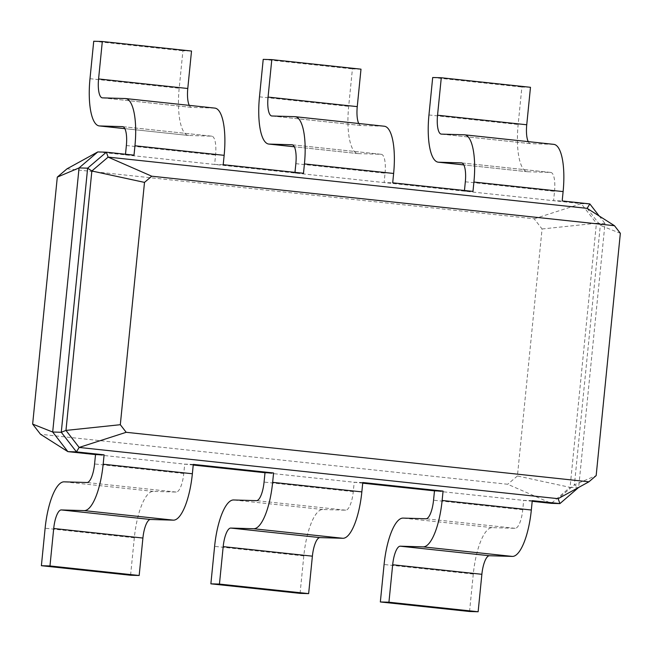 <?xml version="1.0" encoding="UTF-8"?>
<svg xmlns="http://www.w3.org/2000/svg" width="653" height="653" viewBox="0 0 653 653"><rect width="100%" height="100%" fill="white"/><g stroke="black" fill="none" stroke-linecap="round" stroke-linejoin="round"><path stroke-width="0.49" stroke-dasharray="3.27 2.45" d="M67.022 168.817L534.195 218.796L542.072 228.974L517.421 475.972L570.061 487.367L551.336 503.349L507.699 484.265L40.527 434.286M542.072 228.974L596.418 223.269L570.061 487.367L578.64 487.628L574.411 484.804L558.152 498.68M517.421 475.972L507.699 484.265M534.195 218.796L581.243 203.663L596.418 223.269L605.005 223.522L578.664 487.424M193.231 465.042L95.518 454.586M362.717 483.171L264.996 472.723M532.203 501.3L434.482 490.852M97.779 151.937L581.243 203.663L589.83 203.916M599.185 216.004L605.005 223.522L600.311 225.383L574.411 484.804L596.165 475.613M469.548 611.502L473.286 574.044A47.073 14.276 -83.9 0 1 492.264 527.64L515.152 528.318A18.831 5.706 96.1 0 0 522.751 509.756L523.682 500.394L532.268 500.647M193.296 464.389L184.717 464.128L183.779 473.498A18.831 5.706 96.1 0 1 176.188 492.06L153.3 491.382A47.073 14.276 -83.9 0 0 134.322 537.778L130.584 575.244M300.07 593.373L303.808 555.915A47.073 14.276 -83.9 0 1 322.786 509.511L345.674 510.189A18.831 5.706 96.1 0 0 353.265 491.627L354.195 482.265L362.782 482.518M125.498 154.239L125.433 154.9L134.012 155.153M465.328 181.795L554.528 191.337L553.597 200.7L562.176 200.953M223.212 164.695L214.633 164.442L215.563 155.071A18.831 5.706 -83.9 0 0 211.85 136.183A18.831 5.706 -83.9 0 0 211.711 136.175L188.823 135.498A47.073 14.276 96.1 0 1 188.488 135.473A47.073 14.276 96.1 0 1 179.191 88.245L182.93 50.787L191.517 51.04M472.976 191.411L464.397 191.158L464.463 190.505M294.976 172.368L294.911 173.029L303.498 173.282M295.85 163.666L385.05 173.208L384.111 182.571L392.698 182.824M587.137 208.356L600.311 225.383L620.35 233.301M554.528 191.337A18.831 5.706 -83.9 0 0 550.814 172.441A18.831 5.706 -83.9 0 0 550.675 172.433L527.787 171.755A47.073 14.276 96.1 0 1 527.453 171.731A47.073 14.276 96.1 0 1 518.155 124.503L521.894 87.045L530.481 87.298M528.244 141.628A18.831 5.706 -83.9 0 0 530.465 143.652A18.831 5.706 -83.9 0 0 530.595 143.66L553.483 144.337A47.073 14.276 96.1 0 1 553.817 144.362M189.28 105.362A18.831 5.706 -83.9 0 0 191.492 107.394A18.831 5.706 -83.9 0 0 191.631 107.402L214.519 108.08A47.073 14.276 96.1 0 1 214.853 108.104M385.05 173.208A18.831 5.706 -83.9 0 0 381.328 154.312A18.831 5.706 -83.9 0 0 381.197 154.304L358.309 153.626A47.073 14.276 96.1 0 1 357.975 153.602A47.073 14.276 96.1 0 1 348.678 106.374L352.416 68.916L360.995 69.169M358.758 123.499A18.831 5.706 -83.9 0 0 360.978 125.523A18.831 5.706 -83.9 0 0 361.109 125.531L383.997 126.209A47.073 14.276 96.1 0 1 384.331 126.233M93.73 41.245L182.93 50.787M432.694 77.503L521.894 87.045M263.216 59.374L352.416 68.916M522.751 509.756L433.543 500.214M183.779 473.498L94.579 463.957M353.265 491.627L264.065 482.085M126.364 145.529L215.563 155.071M515.152 528.318L425.952 518.776M176.188 492.06L86.988 482.518M345.674 510.189L256.474 500.647M122.78 126.658L211.711 136.175M461.744 162.923L550.675 172.433M292.258 144.795L381.197 154.304M473.286 574.044L384.086 564.502M492.264 527.64L403.064 518.098M134.322 537.778L45.122 528.236M153.3 491.382L64.1 481.841M303.808 555.915L214.608 546.373M322.786 509.511L233.586 499.969M125.319 98.538L214.519 108.08M102.431 97.86L191.631 107.402M89.992 78.703L179.191 88.245M124.854 128.649L188.823 135.498M464.283 134.796L553.483 144.337M441.395 134.118L530.595 143.66M428.956 114.961L518.155 124.503M527.453 171.731L463.826 164.931L527.787 171.755M294.797 116.667L383.997 126.209M271.909 115.989L361.109 125.531M259.478 96.832L348.678 106.374M357.975 153.602L294.348 146.794L358.309 153.626M211.85 136.183L122.642 126.641M550.814 172.441L461.606 162.899M381.328 154.312L292.128 144.77M191.492 107.394L102.292 97.852M188.488 135.473L124.862 128.665M530.465 143.652L441.257 134.11M360.978 125.523L271.779 115.981"/><path stroke-width="0.98" d="M95.518 454.586L94.579 463.957A18.831 5.706 96.1 0 1 86.988 482.518L64.1 481.841A47.073 14.276 -83.9 0 0 45.122 528.236L41.384 565.702L49.971 565.955L53.709 528.497A18.831 5.706 96.1 0 1 61.3 509.936L84.188 510.613A47.073 14.276 -83.9 0 0 103.166 464.21L104.096 454.847L95.518 454.586L67.863 451.631L40.527 434.286L32.65 424.107L57.301 177.118L67.022 168.817L97.779 151.937L106.357 152.198L134.012 155.153L134.951 145.79L224.15 155.332L223.212 164.695L303.498 173.282L304.429 163.919L393.628 173.461L392.698 182.824L472.976 191.411L473.915 182.048L563.115 191.59L562.176 200.953L589.83 203.916L599.185 216.004M578.664 487.424L559.915 503.602L532.268 500.647L531.33 510.009L442.13 500.467L443.06 491.105L362.782 482.518L361.844 491.88L272.644 482.338L273.583 472.976L193.296 464.389L192.366 473.752L103.166 464.21M273.583 472.976L264.996 472.723L193.231 465.042M531.33 510.009A47.073 14.276 -83.9 0 1 512.352 556.413L489.464 555.736A18.831 5.706 96.1 0 0 481.873 574.297L478.135 611.755L469.548 611.502L380.348 601.96L384.086 564.502A47.073 14.276 -83.9 0 1 403.064 518.098L425.952 518.776A18.831 5.706 96.1 0 0 433.543 500.214L434.482 490.852L362.717 483.171M32.65 424.107L52.689 432.025L67.863 451.631L76.45 451.884L79.144 447.444L558.152 498.68L559.915 503.602L551.336 503.349L532.203 501.3M57.301 177.118L79.054 167.919L97.779 151.937M104.096 454.847L76.45 451.884L61.276 432.278L52.689 432.025L79.054 167.919L87.633 168.172L106.357 152.198L108.12 157.112L587.137 208.356L614.473 225.701L620.35 233.301L596.165 475.613L588.908 481.808L126.192 432.302L120.315 424.703L144.501 182.391L151.757 176.204L614.473 225.701M434.482 490.852L443.06 491.105M264.996 472.723L264.065 482.085A18.831 5.706 96.1 0 1 256.474 500.647L233.586 499.969A47.073 14.276 -83.9 0 0 214.608 546.373L210.87 583.831L219.449 584.084L223.187 546.626A18.831 5.706 96.1 0 1 230.778 528.065L253.666 528.742A47.073 14.276 -83.9 0 0 272.644 482.338M126.192 432.302L79.144 447.444L65.969 430.417L61.276 432.278L87.633 168.172L91.861 170.996L108.12 157.112L151.757 176.204M125.498 154.239L126.364 145.529A18.831 5.706 -83.9 0 0 122.642 126.641A18.831 5.706 -83.9 0 0 122.511 126.633L99.623 125.956A47.073 14.276 96.1 0 1 99.289 125.931A47.073 14.276 96.1 0 1 89.992 78.703L93.73 41.245L102.317 41.498L98.579 78.956A18.831 5.706 -83.9 0 0 102.292 97.852A18.831 5.706 -83.9 0 0 102.431 97.86L125.319 98.538A47.073 14.276 96.1 0 1 125.645 98.562A47.073 14.276 96.1 0 1 134.951 145.79M464.463 190.505L465.328 181.795A18.831 5.706 -83.9 0 0 461.606 162.899A18.831 5.706 -83.9 0 0 461.475 162.891L438.587 162.213A47.073 14.276 96.1 0 1 438.253 162.189A47.073 14.276 96.1 0 1 428.956 114.961L432.694 77.503L441.281 77.756L437.543 115.222A18.831 5.706 -83.9 0 0 441.257 134.11A18.831 5.706 -83.9 0 0 441.395 134.118L464.283 134.796A47.073 14.276 96.1 0 1 464.61 134.82A47.073 14.276 96.1 0 1 473.915 182.048M294.976 172.368L295.85 163.666A18.831 5.706 -83.9 0 0 292.128 144.77A18.831 5.706 -83.9 0 0 291.997 144.762L269.109 144.084A47.073 14.276 96.1 0 1 268.775 144.06A47.073 14.276 96.1 0 1 259.478 96.832L263.216 59.374L271.795 59.627L268.056 97.085A18.831 5.706 -83.9 0 0 271.779 115.981A18.831 5.706 -83.9 0 0 271.909 115.989L294.797 116.667A47.073 14.276 96.1 0 1 295.132 116.691A47.073 14.276 96.1 0 1 304.429 163.919M589.83 203.916L587.137 208.356M380.348 601.96L388.935 602.213L392.673 564.755A18.831 5.706 96.1 0 1 400.265 546.194L423.152 546.871A47.073 14.276 -83.9 0 0 442.13 500.467M41.384 565.702L130.584 575.244L139.171 575.497L142.909 538.039A18.831 5.706 96.1 0 1 150.5 519.478L173.388 520.155A47.073 14.276 -83.9 0 0 192.366 473.752M210.87 583.831L300.07 593.373L308.649 593.626L312.387 556.168A18.831 5.706 96.1 0 1 319.978 537.607L342.866 538.284A47.073 14.276 -83.9 0 0 361.844 491.88M120.315 424.703L65.969 430.417L91.861 170.996L144.501 182.391M441.281 77.756L530.481 87.298L526.742 124.764A18.831 5.706 -83.9 0 0 528.244 141.628M464.61 134.82L553.817 144.362A47.073 14.276 96.1 0 1 563.115 191.59M102.317 41.498L191.517 51.04L187.778 88.498A18.831 5.706 -83.9 0 0 189.28 105.362M125.645 98.562L214.853 108.104A47.073 14.276 96.1 0 1 224.15 155.332M271.795 59.627L360.995 69.169L357.256 106.627A18.831 5.706 -83.9 0 0 358.758 123.499M295.132 116.691L384.331 126.233A47.073 14.276 96.1 0 1 393.628 173.461M558.152 498.68L588.908 481.808M478.135 611.755L388.935 602.213M139.171 575.497L49.971 565.955M308.649 593.626L219.449 584.084M512.352 556.413L423.152 546.871M489.464 555.736L400.265 546.194M481.873 574.297L392.673 564.755M173.388 520.155L84.188 510.613M150.5 519.478L61.3 509.936M142.909 538.039L53.709 528.497M342.866 538.284L253.666 528.742M319.978 537.607L230.778 528.065M312.387 556.168L223.187 546.626M98.579 78.956L187.778 88.498M99.623 125.956L124.854 128.649M437.543 115.222L526.742 124.764M438.587 162.213L463.818 164.915L438.253 162.189M268.056 97.085L357.256 106.627M269.109 144.084L294.34 146.786L268.775 144.06M124.862 128.665L99.289 125.931"/></g></svg>
